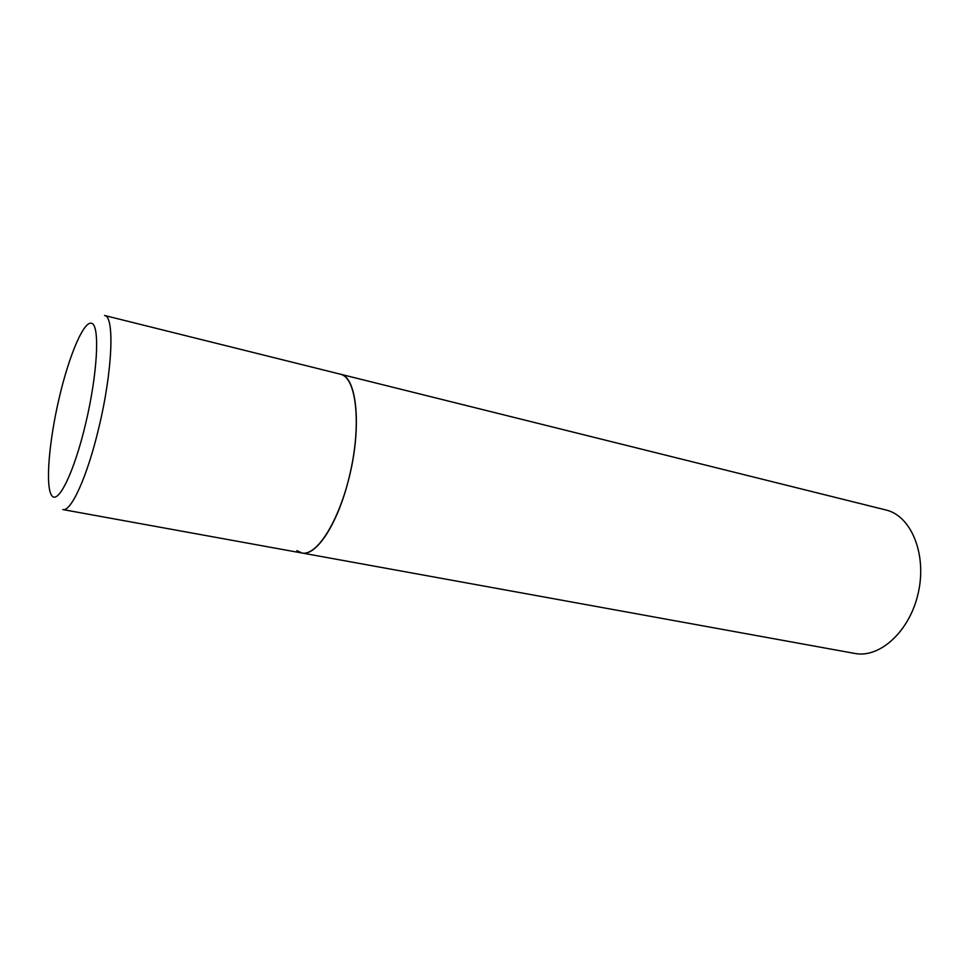 <?xml version="1.0" encoding="UTF-8"?>
<svg xmlns="http://www.w3.org/2000/svg" width="969" height="969" viewBox="0 0 969 969"><rect width="100%" height="100%" fill="white"/><g stroke="black" fill="none" stroke-linecap="round" stroke-linejoin="round"><path stroke-width="1.45" d="M301.904 552.996L854.719 653.433C879.67 658.46 909.503 631.594 918.115 593.585C927.03 555.649 912.132 517.591 887.616 510.409L104.543 315.482C114.73 315.918 112.61 370.897 98.862 427.608C87.464 476.215 71.016 512.226 62.803 509.561L301.904 552.996C315.93 556.594 337.309 524.689 348.428 480.285C362.14 428.589 357.186 376.481 340.361 374.167L341.585 374.555C356.398 379.485 361.219 423.974 350.427 471.939C339.828 519.953 316.996 556.46 301.904 552.996L296.865 550.622M59.218 397.847C49.056 441.004 45.216 485.978 51.611 495.377C57.825 505.503 74.104 472.678 85.696 423.477C97.397 374.361 100.001 326.904 92.079 323.476C84.339 319.286 69.284 354.618 59.218 397.847"/></g></svg>
